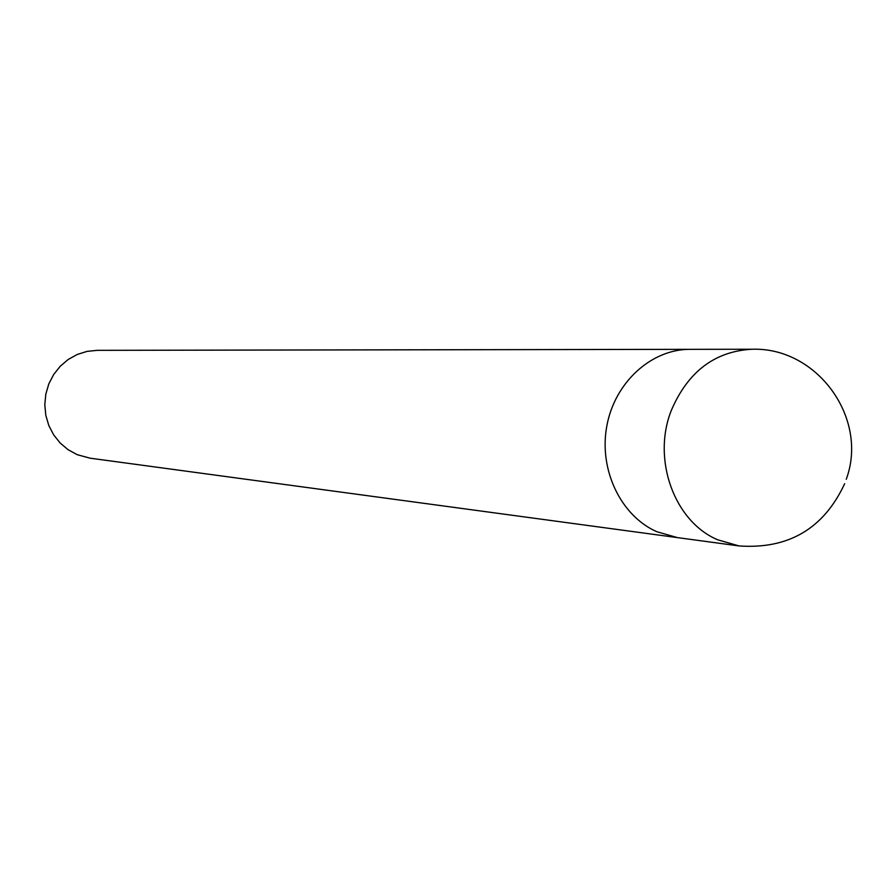 <?xml version="1.0" encoding="UTF-8"?>
<svg xmlns="http://www.w3.org/2000/svg" width="896" height="896" viewBox="0 0 896 896"><rect width="100%" height="100%" fill="white"/><g stroke="black" fill="none" stroke-linecap="round" stroke-linejoin="round"><path stroke-width="1.34" d="M846.261 479.27C868.818 418.298 817.197 347.021 752.147 349.238L689.898 349.339C651.168 349.194 614.622 382.536 606.794 426.16C598.685 469.717 620.782 515.85 656.802 531.72L677.387 537.6L90.059 458.181L77.202 454.675L68.152 449.736L60.2 443.061L53.67 434.885L48.81 425.522L45.808 415.341L44.8 404.734L45.819 394.128L48.81 383.914L53.682 374.506L60.222 366.262L68.174 359.498L77.235 354.48L87.046 351.389L97.227 350.336L689.898 349.339C651.168 349.194 614.622 382.536 606.794 426.16C598.685 469.717 620.782 515.85 656.802 531.72L677.387 537.6L739.077 545.944C788.57 549.349 823.771 528.584 844.67 483.672M752.147 349.238C714.918 351.21 687.982 371.582 671.339 410.357C651.75 459.435 674.386 521.651 717.763 539.818L739.077 545.944"/></g></svg>

